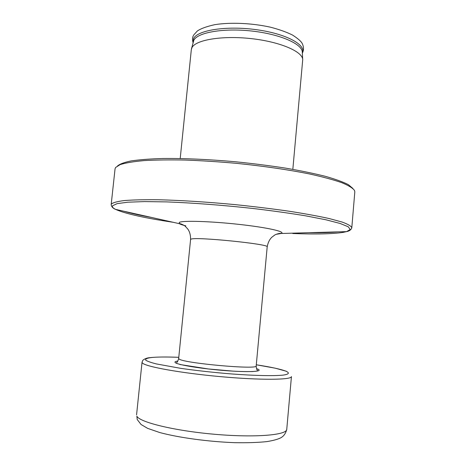 <?xml version="1.0" encoding="UTF-8"?>
<svg xmlns="http://www.w3.org/2000/svg" width="466" height="466" viewBox="0 0 466 466"><rect width="100%" height="100%" fill="white"/><g stroke="black" fill="none" stroke-linecap="round" stroke-linejoin="round"><path stroke-width="0.7" d="M111.176 204.586L111.362 204.056C113.011 202.588 117.397 201.411 124.521 200.531C133.247 199.862 144.512 199.599 158.312 199.751C180.569 200.293 207.685 202.005 235.79 204.69C254.459 206.636 272.156 208.797 288.868 211.185C304.548 213.632 317.952 216.078 329.072 218.519L341.933 221.991C347.945 224.158 351.236 226.08 351.801 227.757L354.812 191.922L354.533 190.495C352.774 188.066 348.492 185.445 341.683 182.643C333.4 179.765 322.769 176.894 309.797 174.022C288.338 169.706 263.931 166.146 236.577 163.35C218.694 161.76 201.522 160.659 185.06 160.048C169.438 159.745 155.743 159.931 143.982 160.613C133.579 161.556 125.669 162.879 120.245 164.574L115.603 167.486L115.055 168.832L111.176 204.586C111.409 206.683 112.877 208.285 115.574 209.385C125.162 213.678 144.361 217.977 173.166 222.294M352.855 188.421L348.382 184.67C343.133 181.973 335.456 179.194 325.35 176.323C313.927 173.457 300.611 170.719 285.413 168.104C269.395 165.634 252.659 163.514 235.208 161.737C208.488 159.372 184.495 158.289 163.222 158.487C150.314 158.859 139.625 159.669 131.173 160.91C124.131 162.36 119.523 164.102 117.356 166.135M292.829 169.362L302.714 59.776C302.906 51.674 280.212 41.794 251.285 38.626C222.369 35.375 195.772 39.831 191.969 47.596L191.322 49.641L180.208 158.516M178.67 358.447L179.049 358.966C182.893 363.183 258.712 369.981 256.189 365.915L267.193 246.858C270.292 244.167 195.522 236.571 191.048 239.151L190.588 239.477L178.67 358.447C178.053 360.771 177.336 362.193 176.527 362.711M276.355 234.281L281.219 233.489C286.095 231.748 267.146 227.46 238.767 224.356C210.434 221.234 182.567 220.424 179.282 222.393L179.369 223.68C180.406 224.338 182.567 225.066 185.847 225.859M292.782 233.518C315.872 234.375 332.677 233.99 343.203 232.365L346.57 231.625L350.222 229.517L348.236 226.773L340.151 223.476L325.868 219.771L305.766 215.857C289.753 213.212 271.975 210.731 252.432 208.413C222.544 205.145 192.26 202.856 166.816 201.906L144.565 201.586L127.795 202.203L117.1 203.642L112.574 205.768C111.933 206.852 112.935 208.063 115.574 209.385L179.369 223.68C180.255 223.29 184.757 225.486 185.561 226.587L187.815 229.08C189.726 231.742 190.646 235.208 190.588 239.477M123.752 211.215C131.045 213.341 140.487 215.455 152.079 217.564M309.174 232.691C320.957 232.831 330.627 232.557 338.194 231.864M191.491 48.761L193.821 40.262C197.613 32.416 223.68 27.861 251.955 31.053C280.247 34.164 302.457 44.049 302.294 52.233L302.696 59.467M302.335 53.002C306.506 44.806 286.077 33.669 256.3 29.673C226.563 25.578 197.537 30.144 193.611 38.538L193.081 42.482M256.539 368.635L257.978 369.188C263.593 371.629 248.827 372.445 225.311 370.604C201.848 368.798 177.983 364.93 175.315 362.67C174.383 361.936 175.216 361.395 177.808 361.051M178.787 357.323C155.551 356.455 144.524 357.405 145.707 360.154C147.332 361.272 150.897 362.531 156.401 363.934L180.866 368.367C196.792 370.633 213.713 372.497 231.631 373.953C254.628 375.672 273.635 376.068 282.897 375.136C288.967 374.332 289.869 372.951 286.037 371.221C280.73 369.165 270.816 367.022 256.294 364.785L275.255 368.187L286.392 371.268M286.753 429.326C285.675 433.695 283.439 436.642 280.054 438.162C277.049 439.525 272.662 440.667 266.89 441.599C258.065 442.543 247.335 442.904 234.701 442.671C208.494 441.704 179.008 437.725 159.681 432.524L147.64 428.359L141.047 424.491L137.225 419.528L136.847 416.138C139.357 422.19 174.395 430.805 214.779 434.295C255.176 437.848 286.951 435.116 286.753 429.337L291.436 376.58C291.838 379.959 260.459 380.297 220.307 376.627C180.173 372.992 145.118 366.579 142.363 362.944L142.037 362.198L142.835 360.288C144.734 358.744 147.011 357.876 149.668 357.684C156.279 356.915 165.983 356.793 178.787 357.311M351.801 227.757C351.178 229.773 349.43 231.06 346.57 231.625L281.219 233.489C280.427 232.936 275.587 234.229 274.591 235.155L271.899 237.177C269.517 239.425 267.95 242.652 267.193 246.858M257.482 370.511C256.795 369.864 256.364 368.338 256.189 365.915M193.046 42.616C192.248 39.645 192.388 37.257 193.466 35.445M193.716 34.979L197.322 31.006C200.898 28.554 206.741 26.44 214.849 24.657C230.548 22.152 252.001 23.108 270.263 27.15C278.988 29.387 286.409 32.02 292.526 35.049C297.524 38.259 300.687 40.95 302.015 43.122C303.873 46.664 303.983 50.002 302.341 53.136M253.288 371.518C253.195 371.594 242.256 371.74 232.79 371.105L208.407 368.967L179.946 364.523M136.567 414.874L142.037 362.198"/></g></svg>
